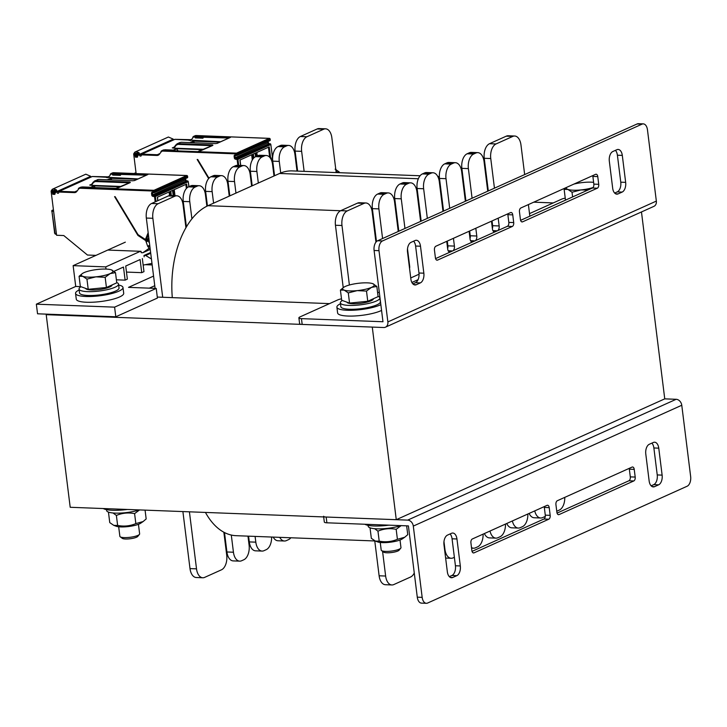 <?xml version="1.0" encoding="UTF-8"?>
<svg xmlns="http://www.w3.org/2000/svg" width="727" height="727" viewBox="0 0 727 727"><rect width="100%" height="100%" fill="white"/><g stroke="black" fill="none" stroke-linecap="round" stroke-linejoin="round"><path stroke-width="1.09" d="M533.718 202.179L553.265 202.924M46.21 314.682L70.201 507.282L396.27 519.696L372.279 327.086L46.21 314.682L47.328 314.173M377.631 292.845L379.285 292.1M157.296 297.061L329.531 303.622M396.27 519.696L664.751 398.859L641.468 211.957M142.347 258.558L143.973 271.653L141.738 272.661L140.102 259.557L125.716 266.037L127.352 279.132L125.117 280.14L123.481 267.045L113.948 271.335M140.375 251.306L105.742 266.891L106.015 269.081M80.761 286.638L75.726 286.447L73.136 265.646L105.742 266.891M153.57 276.087L128.506 287.365L156.223 288.419L114.602 307.148L36.35 304.177L75.726 286.447M149.344 288.156L154.769 285.72M36.35 304.177L37.55 313.8L115.802 316.781L157.423 298.052L156.223 288.419M115.802 316.781L114.602 307.148M152.179 264.937L145.336 264.683M141.738 272.661L126.471 272.08M125.117 280.14L116.384 279.804M73.136 265.646L125.335 242.155M184.413 215.565L184.985 215.31M206.786 205.496L207.349 205.241M103.289 508.546A23.9 5.362 -7.1 0 0 112.476 510.272A23.9 5.362 -7.1 0 0 127.334 509.454M364.863 524.249A23.9 5.362 -7.1 0 0 374.051 525.975A23.9 5.362 -7.1 0 0 388.909 525.167M118.674 285.039A23.9 5.362 172.9 0 1 122.99 287.483L123.708 293.263A23.9 5.362 172.9 0 1 100.653 301.541A23.9 5.362 172.9 0 1 76.28 299.17L75.553 293.399A23.9 5.362 172.9 0 1 79.143 289.964M122.99 287.483A23.9 5.362 172.9 0 1 99.935 295.762A23.9 5.362 172.9 0 1 75.553 293.399M381.566 310.429A23.9 5.362 172.9 0 1 355.212 315.945A23.9 5.362 172.9 0 1 337.61 312.955L336.892 307.176A23.9 5.362 172.9 0 1 340.481 303.741M380.848 304.649A23.9 5.362 172.9 0 1 354.494 310.165A23.9 5.362 172.9 0 1 336.892 307.176M81.006 286.729A19.92 4.471 -7.1 0 0 79.034 289.055L79.507 292.899A19.92 4.471 -7.1 0 0 88.085 295.48A19.92 4.471 -7.1 0 0 108.732 293.281A19.92 4.471 -7.1 0 0 119.037 287.983L118.556 284.13A19.92 4.471 -7.1 0 0 116.729 282.576M79.034 289.055A19.92 4.471 -7.1 0 0 87.603 291.627A19.92 4.471 -7.1 0 0 108.25 289.428A19.92 4.471 -7.1 0 0 118.556 284.13M342.335 300.505A19.92 4.471 -7.1 0 0 340.363 302.832L340.845 306.685A19.92 4.471 -7.1 0 0 349.423 309.257A19.92 4.471 -7.1 0 0 370.07 307.058A19.92 4.471 -7.1 0 0 380.375 301.76L379.894 297.906A19.92 4.471 -7.1 0 0 378.067 296.352M340.363 302.832A19.92 4.471 -7.1 0 0 348.942 305.404A19.92 4.471 -7.1 0 0 369.589 303.204A19.92 4.471 -7.1 0 0 379.894 297.906M106.505 509.636L106.615 510.545A19.92 4.471 -7.1 0 0 115.193 513.117A19.92 4.471 -7.1 0 0 139.457 509.918M368.08 525.339L368.189 526.248A19.92 4.471 -7.1 0 0 376.768 528.829A19.92 4.471 -7.1 0 0 401.031 525.621M404.721 537.244L402.349 538.871A13.54 3.035 172.9 0 1 390.254 542.215A13.54 3.035 172.9 0 1 377.704 541.933L375.386 541.088L379.203 541.142C385.51 542.387 391.58 541.769 397.415 539.307L404.721 537.244L407.747 534.654L406.647 525.839M370.988 528.102L370.088 528.329L370.461 527.956M401.15 525.63L396.17 529.32C389.872 528.075 383.801 528.683 377.958 531.155L374.614 528.693M370.088 528.329L371.333 538.316L375.386 541.088M377.958 531.155L379.203 541.142M396.17 529.32L397.415 539.307M143.146 521.541L140.774 523.158A13.54 3.035 172.9 0 1 128.679 526.512A13.54 3.035 172.9 0 1 116.129 526.23L113.812 525.376L117.629 525.43C123.935 526.675 130.006 526.066 135.84 523.604L143.146 521.541L146.172 518.951L145.073 510.136M109.413 512.399L108.514 512.626L108.886 512.253M139.575 509.927L134.595 513.616C128.297 512.371 122.227 512.98 116.384 515.443L113.039 512.98M108.514 512.626L109.759 522.613L113.812 525.376M116.384 515.443L117.629 525.43M134.595 513.616L135.84 523.604M120.191 536.79L122.3 538.353A8.006 1.799 -7.1 0 0 125.489 538.998A8.006 1.799 -7.1 0 0 137.757 536.426L139.43 534.4A9.96 2.236 172.9 0 1 124.153 537.598A9.96 2.236 172.9 0 1 120.191 536.79A9.96 2.236 172.9 0 1 119.864 536.317L118.674 526.766M138.439 524.303L139.629 533.854A9.96 2.236 172.9 0 1 139.43 534.4M105.161 277.305L95.882 276.842L86.949 279.132L82.842 276.351A15.93 3.571 -7.1 0 0 95.882 276.842A15.93 3.571 -7.1 0 0 110.159 273.606L105.161 277.305L106.433 287.483L116.765 282.83L115.493 272.652L111.44 269.89A15.93 3.571 -7.1 0 0 111.385 269.862A15.93 3.571 -7.1 0 0 98.345 269.372A15.93 3.571 -7.1 0 0 84.068 272.607A15.93 3.571 -7.1 0 0 82.442 273.497A15.93 3.571 -7.1 0 0 82.842 276.351L79.079 276.315L82.305 273.588M115.493 272.652L110.159 273.606A15.93 3.571 -7.1 0 0 111.44 269.89L111.44 269.89M106.433 287.483L88.221 289.31L86.949 279.132M88.221 289.31L80.343 286.493L79.079 276.315M112.04 284.957A13.34 2.999 172.9 0 1 99.408 289.528A13.34 2.999 172.9 0 1 85.577 288.365M381.53 550.575L383.638 552.129A8.006 1.799 -7.1 0 0 386.819 552.774A8.006 1.799 -7.1 0 0 399.096 550.203L400.759 548.176A9.96 2.236 172.9 0 1 385.492 551.384A9.96 2.236 172.9 0 1 381.53 550.575A9.96 2.236 172.9 0 1 381.202 550.094L380.248 542.469M400.014 540.016L400.968 547.631A9.96 2.236 172.9 0 1 400.759 548.176M366.499 291.082L357.221 290.618L348.288 292.917L344.18 290.128A15.93 3.571 -7.1 0 0 357.221 290.618A15.93 3.571 -7.1 0 0 371.497 287.383L366.499 291.082L367.762 301.26L378.104 296.616L376.831 286.429L372.769 283.666A15.93 3.571 -7.1 0 0 372.724 283.648A15.93 3.571 -7.1 0 0 359.683 283.148A15.93 3.571 -7.1 0 0 345.407 286.393A15.93 3.571 -7.1 0 0 343.771 287.274A15.93 3.571 -7.1 0 0 344.18 290.128L340.409 290.091L343.644 287.365M376.831 286.429L371.497 287.383A15.93 3.571 -7.1 0 0 372.769 283.666L372.769 283.666M367.762 301.26L349.56 303.095L348.288 292.917M349.56 303.095L341.681 300.269L340.409 290.091M373.378 298.742A13.34 2.999 172.9 0 1 360.746 303.313A13.34 2.999 172.9 0 1 346.915 302.15M335.12 169.173L339.227 171.963L336.128 172.181M336.065 171.599A15.93 3.571 -7.1 0 0 335.792 169.464M339.318 172.69L339.227 171.963M566.633 187.366A15.93 3.571 -7.1 0 0 567.914 189.429L564.143 189.393L566.115 187.602M593.614 182.35A15.93 3.571 -7.1 0 0 583.408 182.459A15.93 3.571 -7.1 0 0 573.876 184.104M587.916 190.047L580.955 189.929L572.022 192.219L567.914 189.429A15.93 3.571 -7.1 0 0 580.955 189.929A15.93 3.571 -7.1 0 0 593.041 187.53M572.603 196.935L572.022 192.219M566.151 199.843L565.415 199.58L564.143 189.393M410.737 277.95L419.052 274.206M162.694 297.27L152.861 218.3A11.95 6.852 -87.8 0 1 158.132 203.724L174.907 196.172A11.95 6.852 -87.8 0 1 176.806 195.79A11.95 6.852 -87.8 0 1 183.059 204.705L185.93 227.733A79.67 45.692 -87.8 0 1 191.91 218.863L189.774 201.688A11.95 6.852 -87.8 0 1 195.045 187.112L197.281 186.103A11.95 6.852 -87.8 0 1 199.18 185.721A11.95 6.852 -87.8 0 1 205.432 194.636L206.877 206.223A79.67 45.692 -87.8 0 1 207.995 205.696L213.584 203.169L212.148 191.619A11.95 6.852 -87.8 0 1 217.418 177.043L219.654 176.034A11.95 6.852 -87.8 0 1 221.553 175.652A11.95 6.852 -87.8 0 1 227.805 184.567L229.25 196.126L235.957 193.1L234.521 181.55A11.95 6.852 -87.8 0 1 239.792 166.974L242.027 165.965A11.95 6.852 -87.8 0 1 243.927 165.574A11.95 6.852 -87.8 0 1 250.179 174.498L251.624 186.057L258.33 183.031L256.895 171.481A11.95 6.852 -87.8 0 1 262.165 156.905L264.401 155.896A11.95 6.852 -87.8 0 1 266.3 155.505A11.95 6.852 -87.8 0 1 272.552 164.429L273.997 175.989L279.586 173.471A79.67 45.692 -87.8 0 1 280.713 172.99L279.268 161.412A11.95 6.852 -87.8 0 1 284.539 146.836L286.774 145.827A11.95 6.852 -87.8 0 1 288.674 145.436A11.95 6.852 -87.8 0 1 294.926 154.36L297.007 171.081M247.971 536.135L249.097 545.177A11.95 6.852 -87.8 0 1 243.827 559.754L241.591 560.762A11.95 6.852 -87.8 0 1 239.692 561.144A11.95 6.852 -87.8 0 1 233.44 552.229L231.295 535.045A79.67 45.692 -87.8 0 1 223.852 532.219L226.724 555.246A11.95 6.852 -87.8 0 1 221.453 569.823L204.669 577.374A11.95 6.852 -87.8 0 1 202.778 577.765A11.95 6.852 -87.8 0 1 196.517 568.841L189.42 511.817M271.616 537.035A11.95 6.852 -87.8 0 1 266.2 549.685L263.965 550.693A11.95 6.852 -87.8 0 1 262.065 551.075A11.95 6.852 -87.8 0 1 255.813 542.16L255.095 536.408M290.873 537.771A11.95 6.852 -87.8 0 1 288.574 539.616L286.338 540.624A11.95 6.852 -87.8 0 1 284.439 541.006A11.95 6.852 -87.8 0 1 279.741 537.344M304.131 171.354L301.641 151.343A11.95 6.852 -87.8 0 1 306.912 136.758L323.697 129.206A11.95 6.852 -87.8 0 1 325.587 128.824A11.95 6.852 -87.8 0 1 331.848 137.748L336.183 172.572M420.088 175.761L292.218 170.9A79.67 45.692 92.2 0 0 280.713 172.99M273.997 175.989L258.33 183.031M251.624 186.057L235.957 193.1M229.25 196.126L213.584 203.169M206.877 206.223A79.67 45.692 92.2 0 0 191.91 218.863M205.441 512.426A79.67 45.692 92.2 0 0 223.852 532.219M185.93 227.733A79.67 45.692 92.2 0 0 172.299 297.634M231.295 535.045A79.67 45.692 92.2 0 0 236.148 535.69L374.778 540.961M297.616 171.109L295.117 151.089A11.95 6.852 -87.8 0 1 300.387 136.512L317.172 128.961A11.95 6.852 -87.8 0 1 319.062 128.579L325.587 128.824M274.561 175.734L272.743 161.158A11.95 6.852 -87.8 0 1 278.014 146.581L280.258 145.573A11.95 6.852 -87.8 0 1 282.149 145.191L288.674 145.436M252.187 185.803L250.37 171.227A11.95 6.852 -87.8 0 1 255.64 156.65L257.885 155.642A11.95 6.852 -87.8 0 1 259.775 155.26L266.3 155.505M229.814 195.872L227.996 181.296A11.95 6.852 -87.8 0 1 233.276 166.719L235.512 165.72A11.95 6.852 -87.8 0 1 237.402 165.329L243.927 165.574M207.44 205.95L205.623 191.374A11.95 6.852 -87.8 0 1 210.903 176.788L213.138 175.789A11.95 6.852 -87.8 0 1 215.028 175.398L221.553 175.652M186.421 226.888L183.249 201.443A11.95 6.852 -87.8 0 1 188.529 186.857L190.765 185.858A11.95 6.852 -87.8 0 1 192.655 185.467L199.18 185.721M155.096 288.383L146.336 218.055A11.95 6.852 -87.8 0 1 151.607 203.478L168.391 195.926A11.95 6.852 -87.8 0 1 170.282 195.536L176.806 195.79M202.778 577.765L196.254 577.511A11.95 6.852 -87.8 0 1 190.001 568.596L182.895 511.572M239.692 561.144L233.176 560.899A11.95 6.852 -87.8 0 1 226.915 551.975L224.498 532.555M262.065 551.075L255.55 550.83A11.95 6.852 -87.8 0 1 249.288 541.906L248.57 536.163M284.439 541.006L277.923 540.761A11.95 6.852 -87.8 0 1 273.216 537.099M376.477 241.564L372.369 208.64A11.95 6.852 -87.8 0 1 377.649 194.054L379.885 193.055A11.95 6.852 -87.8 0 1 381.775 192.664L388.3 192.919A11.95 6.852 -87.8 0 1 394.552 201.833L398.251 231.477M373.996 226.47A79.67 45.692 -87.8 0 1 374.514 225.815M398.814 231.222L394.743 198.571A11.95 6.852 -87.8 0 1 400.023 183.986L402.258 182.986A11.95 6.852 -87.8 0 1 404.148 182.595L410.673 182.85A11.95 6.852 -87.8 0 1 416.925 191.764L420.624 221.408M395.624 210.376L396.188 210.121M421.187 221.153L417.116 188.493A11.95 6.852 -87.8 0 1 422.396 173.917L424.632 172.917A11.95 6.852 -87.8 0 1 426.522 172.526L433.047 172.772A11.95 6.852 -87.8 0 1 439.299 181.695L442.997 211.339M417.989 200.307L418.561 200.052M447.641 248.652A3.98 2.281 92.2 0 0 447.887 245.835L447.296 241.073M443.561 211.084L439.49 178.424A11.95 6.852 -87.8 0 1 444.77 163.848L447.005 162.839A11.95 6.852 -87.8 0 1 448.895 162.457L455.42 162.703A11.95 6.852 -87.8 0 1 461.672 171.627L465.371 201.27M440.362 190.238L440.935 189.983M470.015 238.583A3.98 2.281 92.2 0 0 470.26 235.766L469.669 231.004M465.934 201.015L461.863 168.355A11.95 6.852 -87.8 0 1 467.134 153.779L469.378 152.77A11.95 6.852 -87.8 0 1 471.269 152.388L477.793 152.634A11.95 6.852 -87.8 0 1 484.046 161.558L487.744 191.201M462.735 180.178A79.67 45.692 -87.8 0 1 463.308 179.942M492.388 228.514A3.98 2.281 92.2 0 0 492.633 225.697L492.043 220.935M488.308 190.947L484.237 158.286A11.95 6.852 -87.8 0 1 489.507 143.71L506.292 136.158A11.95 6.852 -87.8 0 1 508.182 135.776L514.707 136.022A11.95 6.852 -87.8 0 1 520.968 144.946L524.658 174.58M486.472 180.978A79.67 45.692 -87.8 0 1 487.108 181.314M505.483 524.058A11.95 6.852 -87.8 0 1 500.067 536.744L497.831 537.753A11.95 6.852 -87.8 0 1 495.932 538.134L489.416 537.889A11.95 6.852 -87.8 0 1 484.382 533.554M527.857 513.989A11.95 6.852 -87.8 0 1 522.44 526.675L520.205 527.684A11.95 6.852 -87.8 0 1 518.306 528.066L511.79 527.82A11.95 6.852 -87.8 0 1 506.755 523.485M545.295 516.388L542.578 517.615A11.95 6.852 -87.8 0 1 540.679 517.997L534.154 517.751A11.95 6.852 -87.8 0 1 529.129 513.416M414.272 572.985A11.95 6.852 -87.8 0 1 410.573 577.02L393.789 584.572A11.95 6.852 -87.8 0 1 391.898 584.962L385.374 584.708A11.95 6.852 -87.8 0 1 379.121 575.793L374.759 540.824M343.226 287.656L335.456 225.252A11.95 6.852 -87.8 0 1 340.727 210.676L357.511 203.124A11.95 6.852 -87.8 0 1 359.402 202.733L365.926 202.987A11.95 6.852 -87.8 0 1 372.179 211.902L375.95 242.155M494.451 188.175L490.761 158.541A11.95 6.852 -87.8 0 1 496.032 143.955L512.817 136.403A11.95 6.852 -87.8 0 1 514.707 136.022M497.632 230.677A3.98 2.281 92.2 0 0 499.158 225.952L498.186 218.173M491.479 221.19L492.443 228.969A3.98 2.281 92.2 0 0 494.533 231.94A3.98 2.281 92.2 0 0 494.923 231.895M472.077 198.244L468.388 168.609A11.95 6.852 -87.8 0 1 473.659 154.033L475.894 153.024A11.95 6.852 -87.8 0 1 477.793 152.634M475.258 240.746A3.98 2.281 92.2 0 0 476.785 236.021L475.812 228.242M469.106 231.259L470.069 239.038A3.98 2.281 92.2 0 0 472.159 242.009A3.98 2.281 92.2 0 0 472.55 241.964M449.704 208.313L446.014 178.678A11.95 6.852 -87.8 0 1 451.285 164.102L453.521 163.093A11.95 6.852 -87.8 0 1 455.42 162.703M452.885 250.815A3.98 2.281 92.2 0 0 454.411 246.089L453.439 238.311M446.732 241.328L447.696 249.107A3.98 2.281 92.2 0 0 449.786 252.078A3.98 2.281 92.2 0 0 450.177 252.042M427.331 218.382L423.641 188.747A11.95 6.852 -87.8 0 1 428.912 174.171L431.147 173.162A11.95 6.852 -87.8 0 1 433.047 172.772M404.957 228.451L401.268 198.816A11.95 6.852 -87.8 0 1 406.538 184.24L408.774 183.231A11.95 6.852 -87.8 0 1 410.673 182.85M409.565 268.49A3.98 2.281 92.2 0 0 409.664 266.227L407.502 248.861M382.584 238.52L378.894 208.885A11.95 6.852 -87.8 0 1 384.165 194.309L386.4 193.3A11.95 6.852 -87.8 0 1 388.3 192.919M349.387 285.002L341.981 225.497A11.95 6.852 -87.8 0 1 347.252 210.921L364.027 203.369A11.95 6.852 -87.8 0 1 365.926 202.987M391.898 584.962A11.95 6.852 -87.8 0 1 385.637 576.038L382.566 551.339M454.375 557.309L453.085 557.891A11.95 6.852 -87.8 0 1 451.185 558.272A11.95 6.852 -87.8 0 1 444.933 549.358L443.97 541.624M483.11 534.127A11.95 6.852 -87.8 0 1 477.694 546.813L475.458 547.822A11.95 6.852 -87.8 0 1 473.559 548.203A11.95 6.852 -87.8 0 1 471.496 547.558M495.932 538.134A11.95 6.852 -87.8 0 1 489.998 531.028M518.306 528.066A11.95 6.852 -87.8 0 1 512.371 520.959M540.679 517.997A11.95 6.852 -87.8 0 1 534.745 510.89M564.77 497.377A11.95 6.852 -87.8 0 1 559.354 510.063L556.755 511.226M528.393 204.578L529.838 216.183M57.124 191.392L56.352 189.774L54.098 188.993L52.244 189.293L51.126 191.01A5.58 4.389 65.8 0 0 51.181 191.746L56.597 235.266L63.776 235.548L87.476 255.041L95.991 255.368M55.043 193.282L52.798 194.3L54.843 194.373L55.043 193.264A4.38 3.453 -114.2 0 0 56.124 191.355L52.753 190.374L52.117 191.201A4.38 3.453 -114.2 0 0 52.153 191.783L52.262 192.655L56.079 190.937M138.403 235.212L137.93 235.43L114.584 196.644L115.148 196.672L138.021 234.621L145.427 239.528L148.163 232.676M137.93 235.43L145.691 240.582L146.436 240.246L146.927 241.6L148.408 240.928L149.435 242.936M145.691 240.582L147.654 246.199A1.2 0.945 65.8 0 0 148.144 246.889A1.2 0.945 65.8 0 1 148.344 248.852L142.828 252.742L141.192 252.678L141.029 251.324L108.423 250.088M148.408 240.928L146.663 240.864M174.88 195.717L174.126 189.683L186.657 184.049L187.121 187.775M157.777 200.697L157.35 197.235L169.882 191.601L170.372 195.545M171.199 195.572L170.663 191.246L173.344 190.038L174.053 195.681M52.244 189.293L85.804 174.189L90.684 176.288A5.58 4.389 65.8 0 1 90.566 177.034A0.8 0.627 -114.2 0 0 90.539 177.234M90.702 176.307L57.142 191.41A5.58 4.389 65.8 0 1 57.006 192.137L90.566 177.034M155.196 201.861L154.542 196.635L153.052 196.39A1.39 1.1 65.8 0 1 151.743 194.99L151.552 193.455A1.39 1.1 65.8 0 1 152.525 192.146L153.833 192.201L153.688 191.047L80.37 188.257A3.39 2.672 -114.2 0 0 78.525 189.138L76.817 191.428A4.58 3.608 65.8 0 1 74.327 192.619L58.814 192.037L58.669 192.791A0.8 0.627 65.8 0 1 58.124 193.273L58.542 193.082M58.66 192.837L58.124 193.273M57.733 193.255A0.8 0.627 65.8 0 1 57.006 192.137M55.988 191.846L52.671 193.337L52.798 194.3M52.671 193.337A0.8 0.627 65.8 0 1 52.262 192.655M58.814 192.037L59.26 191.31L92.302 176.516M146.3 239.701L147.327 239.219L146.3 239.701M149.162 240.701L146.79 240.61M149.362 242.309L148.881 242.291M150.244 249.397L142.828 252.742M56.034 230.732L53.825 213.011M151.988 263.41L143.155 265.091M151.434 258.976L145.709 255.504L143.982 255.486L144.146 256.84M145.709 255.504L150.725 253.25M150.625 252.496L143.982 255.486M95.201 187.566L93.847 185.839L120.437 186.857M121.3 186.466L91.257 185.321L89.712 185.085L91.711 184.222L89.712 185.085M111.94 179.951L110.622 178.288L137.212 179.305M92.147 176.507L138.085 178.915M76.635 191.001A3.98 3.135 65.8 0 1 75.744 191.674A3.98 3.135 65.8 0 1 74.59 191.892L76.144 191.41M134.386 180.596A0.6 0.473 65.8 0 1 134.477 180.532L132.805 180.769L134.649 180.505L147.39 174.762M117.465 188.211A0.6 0.473 65.8 0 1 117.556 188.148L115.929 188.375L130.342 182.441L129.869 182.086L129.597 182.731M112.303 174.344L112.867 175.107A0.8 0.454 -87.8 0 0 112.994 175.08L119.919 175.343M120.591 174.798L120.518 174.216A0.6 0.473 -114.2 0 0 119.955 173.626A0.8 0.454 92.2 0 0 119.601 174.589L119.628 174.789A0.8 0.454 92.2 0 0 120.173 175.352A0.6 0.473 65.8 0 0 120.346 175.325L112.867 175.107A0.8 0.454 -87.8 0 1 112.458 174.516L120.591 174.798A0.6 0.473 65.8 0 1 120.346 175.325M147.636 174.607L134.477 180.532A0.6 0.473 65.8 0 1 134.649 180.505M132.805 180.769L98.636 179.442L132.977 180.769M98.536 179.46L94.465 180.996L98.536 179.46M93.347 181.986L91.838 184.067L94.465 180.996M91.257 185.321A4.58 3.553 -118.6 0 0 91.902 184.667L93.538 182.413L95.346 181.541L129.361 182.831M139.702 154.224L138.93 152.606L136.676 151.834L134.822 152.134L133.704 153.842A5.58 4.389 65.8 0 0 133.759 154.578L136.122 173.562M137.621 156.114L135.376 157.132L137.421 157.205L137.63 156.096A4.38 3.453 -114.2 0 0 138.703 154.188L135.331 153.215L134.695 154.033A4.38 3.453 -114.2 0 0 134.731 154.615L134.84 155.487L138.657 153.77M208.649 178.56L197.162 159.477L197.726 159.504L208.985 178.197M257.14 155.978L256.713 152.516L269.235 146.881L270.689 158.559A3.98 3.135 65.8 0 1 270.708 158.65M240.601 165.456L239.928 160.067L252.46 154.433L253.014 158.913M253.732 158.05L253.241 154.079L255.922 152.87L256.358 156.332M141.238 155.669L140.311 156.087A0.8 0.627 65.8 0 1 139.584 154.969A5.58 4.389 65.8 0 0 139.729 154.251L173.28 139.139A5.58 4.389 65.8 0 1 173.144 139.866A0.8 0.627 -114.2 0 0 173.117 140.066M134.822 152.134L168.382 137.021L173.262 139.121M237.856 165.347L237.12 159.467L235.63 159.222A1.39 1.1 65.8 0 1 234.321 157.832L234.13 156.287A1.39 1.1 65.8 0 1 235.103 154.978L236.411 155.033L236.266 153.879L162.948 151.089A3.39 2.672 -114.2 0 0 161.103 151.97L159.395 154.26A4.58 3.608 65.8 0 1 156.905 155.46L141.392 154.869L141.256 155.623A0.8 0.627 65.8 0 1 140.702 156.105L141.12 155.914M138.566 154.678L135.258 156.169L135.376 157.132M135.258 156.169A0.8 0.627 65.8 0 1 134.84 155.487M141.392 154.869L141.838 154.142L174.88 139.348M177.779 150.398L176.425 148.681L203.015 149.689M203.878 149.299L173.835 148.154L172.29 147.926L174.289 147.063M194.518 142.783L193.2 141.12L219.79 142.138M174.725 139.339L220.663 141.747M159.213 153.833A3.98 3.135 65.8 0 1 158.322 154.506A3.98 3.135 65.8 0 1 157.168 154.724L158.722 154.242M216.964 143.428A0.6 0.473 65.8 0 1 217.055 143.364L215.383 143.601L217.228 143.337L229.968 137.603M200.043 151.043A0.6 0.473 65.8 0 1 200.134 150.98L198.507 151.207L212.92 145.273L212.448 144.918L212.184 145.564M194.881 137.176L195.454 137.939A0.8 0.454 -87.8 0 0 195.572 137.912L202.497 138.175M203.169 137.63L203.097 137.049A0.6 0.473 -114.2 0 0 202.533 136.458A0.8 0.454 92.2 0 0 202.179 137.43L202.206 137.621A0.8 0.454 92.2 0 0 202.751 138.185A0.6 0.473 65.8 0 0 202.924 138.157L195.454 137.939A0.8 0.454 -87.8 0 1 195.036 137.348L203.169 137.63A0.6 0.473 65.8 0 1 202.924 138.157M230.214 137.439L217.055 143.364A0.6 0.473 65.8 0 1 217.228 143.337M215.383 143.601L181.214 142.274L215.565 143.601M175.925 144.818L174.326 146.972L177.024 143.837L179.96 142.519M173.835 148.154A4.58 3.553 -118.6 0 0 174.48 147.499L176.116 145.246L177.924 144.373L211.939 145.673M529.52 213.611L561.689 199.134A5.98 1.345 172.9 0 1 565.233 198.162M418.07 279.686L411.882 282.476M379.876 296.88L379.403 297.089M298.888 317.872L299.606 323.651A5.98 1.345 -7.1 0 0 302.178 324.424L383.692 327.523A5.98 4.707 -114.2 0 0 385.428 327.195A5.98 4.707 -114.2 0 0 387.864 321.925L656.345 201.088L647.466 129.833A7.97 4.571 92.2 0 0 643.295 123.881L638.406 123.699A7.97 4.571 92.2 0 0 637.143 123.953L377.613 240.764A7.97 4.571 92.2 0 0 374.096 250.479L382.975 321.743L301.46 318.644A5.98 1.345 172.9 0 1 298.888 317.872A5.98 1.345 172.9 0 1 299.924 316.945L337.955 299.824A5.98 1.345 172.9 0 1 341.499 298.861M656.345 201.088A5.98 4.707 65.8 0 1 653.9 206.359L385.428 327.195M643.295 123.881A7.97 4.571 92.2 0 0 642.032 124.144L382.502 240.946A7.97 4.571 92.2 0 0 378.994 250.67L387.864 321.925M415.062 240.537A7.97 4.571 -87.8 0 1 416.326 240.273A7.97 4.571 -87.8 0 1 420.497 246.226L423.85 273.188A7.97 4.571 -87.8 0 1 420.333 282.903L416.307 284.72A7.97 4.571 -87.8 0 1 415.044 284.975A7.97 4.571 -87.8 0 1 410.873 279.032L407.52 252.069A7.97 4.571 -87.8 0 1 411.028 242.345L415.062 240.537M625.656 182.359A7.97 4.571 -87.8 0 1 622.139 192.082L618.114 193.891A7.97 4.571 -87.8 0 1 616.85 194.154A7.97 4.571 -87.8 0 1 612.679 188.202L609.326 161.24A7.97 4.571 -87.8 0 1 612.834 151.516L616.869 149.707A7.97 4.571 -87.8 0 1 618.132 149.453A7.97 4.571 -87.8 0 1 622.303 155.396L625.656 182.359L620.767 182.177L617.405 155.215A7.97 4.571 92.2 0 0 615.424 150.353M519.46 211.848A3.19 1.827 -87.8 0 1 520.868 207.967L595.595 174.335A3.19 1.827 -87.8 0 1 596.104 174.226A3.19 1.827 -87.8 0 1 597.767 176.606L598.73 184.313A3.19 1.827 -87.8 0 1 597.321 188.202L522.595 221.835A3.19 1.827 -87.8 0 1 522.095 221.935A3.19 1.827 -87.8 0 1 520.423 219.554L519.46 211.848M434.446 250.115A3.19 1.827 -87.8 0 1 435.855 246.226L510.581 212.593A3.19 1.827 -87.8 0 1 511.081 212.493A3.19 1.827 -87.8 0 1 512.753 214.874L513.707 222.58A3.19 1.827 -87.8 0 1 512.308 226.46L437.581 260.093A3.19 1.827 -87.8 0 1 437.072 260.202A3.19 1.827 -87.8 0 1 435.409 257.821L434.446 250.115M435.573 258.612L507.419 226.279A3.19 1.827 92.2 0 0 508.818 222.389L507.864 214.683A3.19 1.827 92.2 0 0 507.691 213.892M520.587 220.345L592.432 188.011A3.19 1.827 92.2 0 0 593.841 184.122L592.878 176.425A3.19 1.827 92.2 0 0 592.714 175.634M614.669 193.055L617.25 191.892A7.97 4.571 92.2 0 0 620.767 182.177M412.863 283.884L415.444 282.721A7.97 4.571 92.2 0 0 418.961 273.007L415.599 246.035A7.97 4.571 92.2 0 0 413.618 241.182M664.751 398.859L676.155 399.296A5.98 4.707 65.8 0 1 681.772 405.257L413.299 526.094A5.98 4.707 -114.2 0 0 407.683 520.123L326.169 517.024A5.98 1.345 172.9 0 1 323.597 516.252M323.679 516.933L324.315 522.031A5.98 1.345 -7.1 0 0 326.886 522.804L326.169 517.024M413.299 526.094L422.169 597.358L417.28 597.167L408.401 525.903L326.886 522.804M422.169 597.358A7.97 4.571 92.2 0 0 426.34 603.301A7.97 4.571 92.2 0 0 427.603 603.047L687.133 486.236A7.97 4.571 92.2 0 0 690.65 476.521L681.772 405.257M654.582 486.654A7.97 4.571 -87.8 0 1 653.319 486.908A7.97 4.571 -87.8 0 1 649.147 480.965L645.785 453.993A7.97 4.571 -87.8 0 1 649.302 444.279L653.328 442.47A7.97 4.571 -87.8 0 1 654.591 442.207A7.97 4.571 -87.8 0 1 658.762 448.159L662.124 475.122A7.97 4.571 -87.8 0 1 658.607 484.836L654.582 486.654L652.083 486.554M443.979 544.823A7.97 4.571 -87.8 0 1 447.496 535.108L451.522 533.291A7.97 4.571 -87.8 0 1 452.785 533.036A7.97 4.571 -87.8 0 1 456.956 538.98L460.318 565.951A7.97 4.571 -87.8 0 1 456.801 575.666L452.776 577.474A7.97 4.571 -87.8 0 1 451.512 577.738A7.97 4.571 -87.8 0 1 447.341 571.785L443.979 544.823M550.175 515.334A3.19 1.827 -87.8 0 1 548.767 519.223L474.04 552.856A3.19 1.827 -87.8 0 1 473.541 552.956A3.19 1.827 -87.8 0 1 471.868 550.575L470.914 542.878A3.19 1.827 -87.8 0 1 472.314 538.989L547.04 505.356A3.19 1.827 -87.8 0 1 547.549 505.256A3.19 1.827 -87.8 0 1 549.221 507.628L550.175 515.334L545.286 515.152L544.323 507.446A3.19 1.827 92.2 0 0 544.159 506.655M635.198 477.066A3.19 1.827 -87.8 0 1 633.79 480.956L559.063 514.589A3.19 1.827 -87.8 0 1 558.554 514.689A3.19 1.827 -87.8 0 1 556.891 512.317L555.928 504.611A3.19 1.827 -87.8 0 1 557.336 500.721L632.063 467.088A3.19 1.827 -87.8 0 1 632.563 466.988A3.19 1.827 -87.8 0 1 634.235 469.369L635.198 477.066L630.3 476.885L629.346 469.179A3.19 1.827 92.2 0 0 629.173 468.388M557.055 513.108L628.9 480.774A3.19 1.827 92.2 0 0 630.3 476.885M472.041 551.366L543.878 519.033A3.19 1.827 92.2 0 0 545.286 515.152M449.322 576.647L451.912 575.484A7.97 4.571 92.2 0 0 455.429 565.76L452.067 538.798A7.97 4.571 92.2 0 0 450.086 533.945M651.128 485.818L653.718 484.655A7.97 4.571 92.2 0 0 657.235 474.931L653.873 447.968A7.97 4.571 92.2 0 0 651.883 443.116M417.28 597.167A7.97 4.571 92.2 0 0 421.451 603.119L426.34 603.301M300.387 136.512L306.912 136.758M317.172 128.961L323.697 129.206M295.117 151.089L301.641 151.343M280.258 145.573L286.774 145.827M278.014 146.581L284.539 146.836M272.743 161.158L279.268 161.412M257.885 155.642L264.401 155.896M255.64 156.65L262.165 156.905M250.37 171.227L256.895 171.481M235.512 165.72L242.027 165.965M233.276 166.719L239.792 166.974M227.996 181.296L234.521 181.55M213.138 175.789L219.654 176.034M210.903 176.788L217.418 177.043M205.623 191.374L212.148 191.619M190.765 185.858L197.281 186.103M188.529 186.857L195.045 187.112M183.249 201.443L189.774 201.688M168.391 195.926L174.907 196.172M151.607 203.478L158.132 203.724M146.336 218.055L152.861 218.3M190.001 568.596L196.517 568.841M226.915 551.975L233.44 552.229M249.288 541.906L255.813 542.16M439.635 179.56L438.899 179.533M418.334 178.751L279.586 173.471M372.787 211.966L372.188 211.939M340.59 210.739L207.995 205.696M512.817 136.403L506.292 136.158M496.032 143.955L489.507 143.71M490.761 158.541L484.237 158.286M499.158 225.952L492.633 225.697M497.35 230.804L492.924 230.641M495.114 231.813L493.915 231.768M475.894 153.024L469.378 152.77M473.659 154.033L467.134 153.779M468.388 168.609L461.863 168.355M476.785 236.021L470.26 235.766M474.976 240.873L470.551 240.71M472.741 241.882L471.541 241.837M453.521 163.093L447.005 162.839M451.285 164.102L444.77 163.848M446.014 178.678L439.49 178.424M454.411 246.089L447.887 245.835M452.603 250.942L448.177 250.779M450.367 251.951L449.168 251.905M431.147 173.162L424.632 172.917M428.912 174.171L422.396 173.917M423.641 188.747L417.116 188.493M408.774 183.231L402.258 182.986M406.538 184.24L400.023 183.986M401.268 198.816L394.743 198.571M386.4 193.3L379.885 193.055M384.165 194.309L377.649 194.054M378.894 208.885L372.369 208.64M364.027 203.369L357.511 203.124M347.252 210.921L340.727 210.676M341.981 225.497L335.456 225.252M385.637 576.038L379.121 575.793M149.726 245.263L147.654 246.199M183.858 206.286L183.413 207.486M185.867 184.404L186.376 188.52M172.553 190.392L173.208 195.654M169.082 191.955L169.536 195.581M185.285 178.706L185.458 180.06A0.8 0.627 -114.2 0 0 186.203 180.85L187.511 180.905A0.8 0.627 65.8 0 1 188.257 181.695L188.884 186.703M188.257 181.695L155.369 196.499A0.8 0.627 -114.2 0 0 154.624 195.708L187.511 180.905L188.257 181.695M155.996 201.506L155.369 196.499L154.542 196.635M113.703 172.726L112.367 172.944A3.98 3.135 65.8 0 1 113.521 172.717L186.839 175.507A0.8 0.627 65.8 0 1 187.584 176.307L187.684 177.079A0.8 0.627 65.8 0 1 187.121 177.824M187.584 176.307L154.697 191.11A0.8 0.627 -114.2 0 0 153.951 190.31L186.839 175.507L187.584 176.307M153.97 192.01L154.796 191.883L154.697 191.11L153.87 191.237M153.833 192.201L154.233 192.628A0.8 0.627 -114.2 0 0 154.796 191.883L187.666 176.925M184.449 211.012L183.995 212.211M184.067 208.004L183.622 209.203M145.636 239.465L146.436 239.619L148.372 234.394M145.427 239.528L145.573 239.874A0.8 0.627 -114.2 0 0 146.436 239.619L147.926 239.628A1.99 1.572 65.8 0 1 147.208 240.428L146.6 240.701M148.744 237.402L147.208 240.428M52.117 191.201L54.425 190.165M55.316 190.356L52.153 191.783M107.66 177.097L107.478 177.088A3.98 3.135 -114.2 0 0 108.096 177.043M187.103 175.589L113.612 172.699L112.785 173.344L147.935 174.525M187.548 176.152L187.357 177.779L154.469 192.582L152.834 192.591L154.051 192.619M153.688 191.047L153.951 190.31L80.633 187.521A3.98 3.135 -114.2 0 0 79.47 187.739A3.98 3.135 -114.2 0 0 78.461 188.566L78.343 188.729M185.44 179.905L152.57 194.863L152.379 193.318A0.8 0.627 65.8 0 1 152.797 192.591M186.394 180.859L153.315 195.654A0.8 0.627 65.8 0 1 152.57 194.863L151.743 194.99M187.775 180.978L186.303 180.832L185.394 178.66M188.22 181.541L188.993 186.657M154.36 196.435L154.624 195.708L153.315 195.654L153.052 196.39M146.263 239.892L147.027 240.028A1.99 1.572 -114.2 0 1 146.59 240.655M148.008 239.392L148.762 237.529M138.021 234.621L145.373 239.737M149.835 246.126L148.144 246.889M150.08 248.071L148.344 248.852M54.452 232.949L55.452 234.167L56.47 234.203L55.579 234.139A0.8 0.454 -87.8 0 1 55.034 233.567L51.962 211.53L53.562 210.921M52.18 211.157A0.8 0.482 80.1 0 1 52.426 210.194A1.2 0.945 65.8 0 0 52.244 210.248L51.762 211.303A1.2 0.945 65.8 0 1 52.244 210.248L53.453 210.012M56.397 233.621L55.034 233.567M51.962 211.53L54.661 233.176M151.552 193.455L153.897 192.637M152.525 192.146L152.697 192.619M80.37 188.257L81.633 187.066A3.98 3.135 -114.2 0 0 80.479 187.293L78.38 188.629L78.525 189.138M76.817 191.428L76.671 190.919L75.744 191.674M74.327 192.619L74.59 191.892L59.26 191.31M93.847 185.839L90.421 187.384M110.622 178.288L107.323 179.778M90.157 187.375A0.8 0.454 92.2 0 0 89.748 187.212L90.093 187.393A0.6 0.473 -114.2 0 0 89.748 187.212L82.578 186.939A0.8 0.454 -87.8 0 1 82.823 186.948M95.346 181.541L95.61 180.778L129.869 182.086M115.929 188.375L89.903 187.384M82.333 187.021A0.6 0.473 65.8 0 1 82.578 186.939L81.787 187.066M110.222 174.38L110.35 174.216A3.98 3.135 65.8 0 1 111.358 173.389A3.98 3.135 65.8 0 1 112.512 173.171L112.24 173.762M107.987 177.77A4.58 3.608 -114.2 0 0 108.696 177.079L110.404 174.789A3.39 2.672 65.8 0 1 112.194 173.898M112.276 174.153L146.327 175.198M112.194 174.435L112.431 174.316A0.8 0.454 -87.8 0 1 112.785 173.344A0.6 0.473 65.8 0 0 112.603 173.38L112.194 174.435M112.367 173.907A0.6 0.473 65.8 0 1 112.603 173.38L112.367 173.907M120.518 174.216L120.782 173.489M97.391 179.678L98.727 179.469M94.446 181.005L93.538 182.413M130.033 182.686L117.556 188.148A0.6 0.473 65.8 0 1 117.729 188.12M94.174 186.039L91.139 187.412M90.857 184.876L91.747 184.14L91.902 184.667M106.469 177.542A3.98 3.135 -114.2 0 0 107.623 177.324A3.98 3.135 -114.2 0 0 108.523 176.652M76.208 191.392A3.98 3.135 65.8 0 1 75.599 191.437M107.623 177.324L108.559 176.57L108.696 177.079M112.367 172.944L110.268 174.28L110.404 174.789M90.548 187.866L89.875 187.193L81.924 187.075M110.958 178.488L108.041 179.805M268.445 147.236L269.69 157.268M251.806 182.722L251.36 183.922M251.424 179.687L250.979 180.887M255.132 153.233L255.559 156.696M250.697 173.853L250.252 175.062M251.66 154.787L252.314 160.004M267.863 141.547L268.036 142.892A0.8 0.627 -114.2 0 0 268.781 143.692L270.09 143.737A0.8 0.627 65.8 0 1 270.835 144.537L272.48 157.75L270.662 158.577M270.835 144.537L237.947 159.331A0.8 0.627 -114.2 0 0 237.202 158.541L270.09 143.737L270.835 144.537M238.701 165.383L237.947 159.331L237.12 159.467M196.281 135.558L194.945 135.776A3.98 3.135 65.8 0 1 196.099 135.558L269.417 138.348A0.8 0.627 65.8 0 1 270.162 139.139L270.262 139.911A0.8 0.627 65.8 0 1 269.708 140.656M270.162 139.139L237.275 153.942A0.8 0.627 -114.2 0 0 236.529 153.143L269.417 138.348L270.162 139.139M236.548 154.842L237.375 154.715L237.275 153.942L236.448 154.079M236.411 155.033L236.82 155.46A0.8 0.627 -114.2 0 0 237.375 154.715L270.244 139.757M250.915 175.57L250.47 176.779M250.633 178.097L251.079 176.888M251.642 181.405L251.188 182.613M272.461 157.595L272.48 157.75A3.98 3.135 65.8 0 1 272.289 159.667L271.789 161.012M272.371 159.413L271.416 160.058M139.584 154.969L173.144 139.866M134.695 154.033L137.003 152.997M137.894 153.188L134.731 154.615M190.238 139.929L190.056 139.929A3.98 3.135 -114.2 0 0 190.674 139.875M269.69 138.421L196.19 135.531L195.363 136.185L230.514 137.358M270.135 138.984L269.935 140.611L237.047 155.414L235.421 155.424L236.629 155.451M236.266 153.879L236.529 153.143L163.211 150.353A3.98 3.135 -114.2 0 0 162.057 150.58A3.98 3.135 -114.2 0 0 161.04 151.398L160.921 151.561M268.018 142.737L235.148 157.695L234.957 156.151A0.8 0.627 65.8 0 1 235.375 155.424M268.972 143.692L235.893 158.486A0.8 0.627 65.8 0 1 235.148 157.695L234.321 157.832M270.353 143.81L268.881 143.673L267.981 141.492M270.798 144.373L272.607 157.877M236.938 159.268L237.202 158.541L235.893 158.486L235.63 159.222M134.422 173.489A1.2 0.945 65.8 0 1 134.822 173.081L136.031 172.844M134.195 174.262L134.822 173.081A1.2 0.945 65.8 0 1 135.004 173.026A0.8 0.482 80.1 0 0 134.731 173.508M234.13 156.287L236.475 155.469M235.103 154.978L235.284 155.451M162.948 151.089L164.211 149.907A3.98 3.135 -114.2 0 0 163.057 150.125L160.958 151.461L161.103 151.97M159.395 154.26L159.249 153.751L158.322 154.506M156.905 155.46L157.168 154.724L141.838 154.142M176.425 148.681L172.999 150.216M172.29 147.926L174.289 147.027M193.2 141.12L189.901 142.61M172.89 150.643L172.672 150.225A0.6 0.473 -114.2 0 0 172.326 150.053L165.156 149.78A0.8 0.454 -87.8 0 1 165.411 149.789M177.924 144.373L178.188 143.619L212.448 144.918M164.911 149.853A0.6 0.473 65.8 0 1 165.156 149.78L164.502 149.907M192.8 137.212L192.928 137.049A3.98 3.135 65.8 0 1 193.936 136.231A3.98 3.135 65.8 0 1 195.09 136.004L194.818 136.594M190.565 140.602A4.58 3.608 -114.2 0 0 191.283 139.911L192.982 137.621A3.39 2.672 65.8 0 1 194.772 136.74M194.854 136.985L228.905 138.03M194.772 137.267L195.009 137.158A0.8 0.454 -87.8 0 1 195.363 136.185A0.6 0.473 65.8 0 0 195.181 136.222L194.772 137.267M194.945 136.74A0.6 0.473 65.8 0 1 195.181 136.222L194.945 136.74M203.097 137.049L203.36 136.322M179.969 142.51L181.305 142.301M177.024 143.837L176.116 145.246M212.611 145.518L200.134 150.98A0.6 0.473 65.8 0 1 200.307 150.952M176.752 148.871L173.717 150.244M173.435 147.708L174.326 146.972L174.48 147.499M189.056 140.375A3.98 3.135 -114.2 0 0 190.21 140.157A3.98 3.135 -114.2 0 0 191.101 139.484M158.786 154.224A3.98 3.135 65.8 0 1 158.177 154.278M190.21 140.157L191.137 139.402L191.283 139.911M194.945 135.776L192.846 137.112L192.982 137.621M193.536 141.32L190.619 142.637M302.178 324.424L301.46 318.644M378.994 250.67L374.096 250.479M437.581 260.093L436.582 260.057M512.308 226.46L507.419 226.279M513.707 222.58L508.818 222.389M512.753 214.874L507.864 214.683M522.595 221.835L521.595 221.79M597.321 188.202L592.432 188.011M598.73 184.313L593.841 184.122M597.767 176.606L592.878 176.425M622.139 192.082L617.25 191.892M622.303 155.396L617.405 155.215M618.114 193.891L615.615 193.8M420.497 246.226L415.599 246.035M416.307 284.72L413.808 284.62M420.333 282.903L415.444 282.721M423.85 273.188L418.961 273.007M642.032 124.144L637.143 123.953M382.502 240.946L377.613 240.764M407.683 520.123L676.155 399.296M633.79 480.956L628.9 480.774M634.235 469.369L629.346 469.179M559.063 514.589L558.063 514.552M548.767 519.223L543.878 519.033M549.221 507.628L544.323 507.446M474.04 552.856L473.041 552.82M452.776 577.474L450.277 577.383M456.801 575.666L451.912 575.484M460.318 565.951L455.429 565.76M456.956 538.98L452.067 538.798M658.607 484.836L653.718 484.655M662.124 475.122L657.235 474.931M658.762 448.159L653.873 447.968M462.99 177.397L462.39 177.379M439.344 176.497L437.745 176.434M451.185 558.272L445.633 558.063M473.559 548.203L471.569 548.131M174.244 189.638L174.998 195.717M171.318 195.581L170.772 191.201M184.458 211.139L184.013 212.348M92.229 176.488L108.632 176.87M146.809 239.646L145.427 239.874L137.776 234.703L114.875 196.653M157.459 197.19L157.886 200.652M116.02 188.357L90.312 187.811M81.733 187.048L80.479 187.293M75.944 191.419L76.753 191.219M256.822 152.47L257.249 155.932M251.824 182.85L251.369 184.058M253.841 157.95L253.35 154.033M250.642 178.224L251.097 177.024M272.589 158.695L271.816 161.103M174.807 139.32L191.21 139.702M197.453 159.495L208.822 178.379M240.037 160.022L240.719 165.456M163.057 150.125L172.453 150.026L173.135 150.698M177.043 143.828L179.951 142.519M158.522 154.251L159.331 154.051"/></g></svg>
